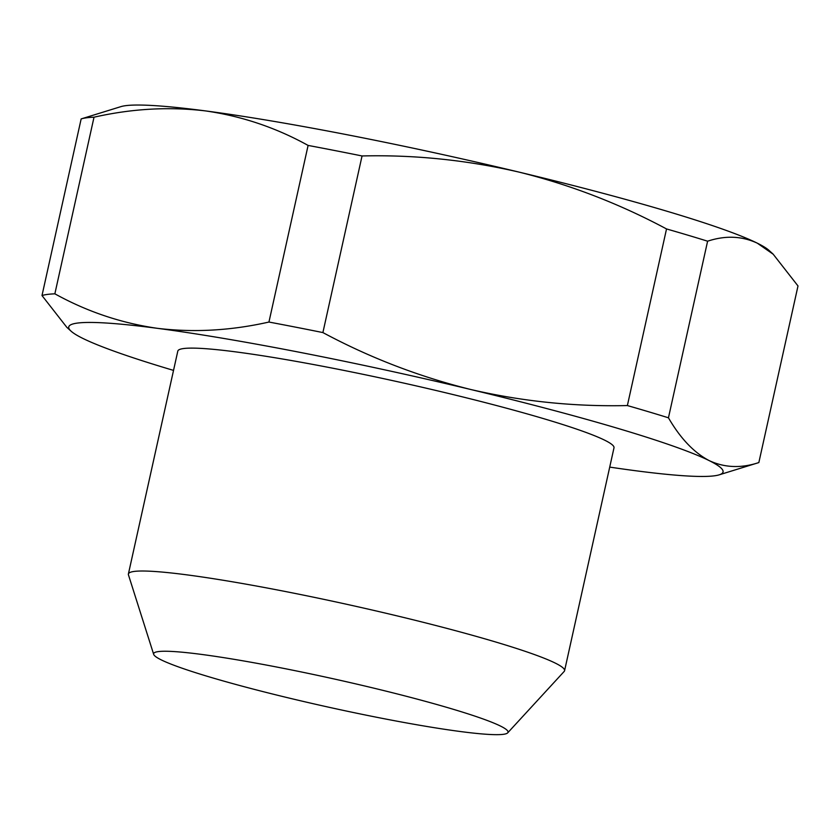 <?xml version="1.0" encoding="UTF-8"?>
<svg xmlns="http://www.w3.org/2000/svg" width="840" height="840" viewBox="0 0 840 840"><rect width="100%" height="100%" fill="white"/><g stroke="black" fill="none" stroke-linecap="round" stroke-linejoin="round"><path stroke-width="1.26" d="M173.534 370.398A335.087 26.523 12.5 0 1 82.677 338.32A335.087 26.523 12.5 0 1 71.075 331.181A335.087 26.523 12.5 0 1 157.385 328.325A335.087 26.523 12.5 0 1 470.61 389.466A335.087 26.523 12.5 0 1 709.128 460.582C724.574 467.775 741.143 468.437 758.846 462.567A371.385 29.389 12.5 0 1 758.688 462.62L719.145 474.852A335.087 26.523 12.5 0 1 714.452 475.808A335.087 26.523 12.5 0 1 634.41 470.579A335.087 26.523 12.5 0 1 609.714 467.103M758.846 462.567L798 285.957L773.199 254.226L757.323 243.18C741.877 235.988 725.308 235.326 707.606 241.196L668.451 417.806C680.337 438.302 693.893 452.56 709.128 460.582A335.087 26.523 12.5 0 1 719.145 474.852M153.678 654.36L128.447 574.844A223.388 17.682 12.5 0 1 128.394 574.004A223.388 17.682 12.5 0 1 134.117 571.442A223.388 17.682 12.5 0 1 373.454 610.323A223.388 17.682 12.5 0 1 564.575 670.698A223.388 17.682 12.5 0 1 564.175 671.444L507.707 732.837A181.503 14.364 12.5 0 1 503.381 734.318A181.503 14.364 12.5 0 1 312.953 703.658A181.503 14.364 12.5 0 1 153.678 654.36A181.503 14.364 12.5 0 1 158.287 651.599A181.503 14.364 12.5 0 1 356.769 684.117A181.503 14.364 12.5 0 1 507.707 732.837M128.394 574.004L177.807 351.099A223.388 17.682 12.5 0 1 183.54 348.548A223.388 17.682 12.5 0 1 422.867 387.419A223.388 17.682 12.5 0 1 613.998 447.804L564.575 670.698M81.312 118.87L120.855 106.648A335.087 26.523 12.5 0 1 125.549 105.683A335.087 26.523 12.5 0 1 205.59 110.922C169.134 106.544 131.943 108.633 94.017 117.201A371.385 29.389 -167.5 0 0 86.52 117.81A371.385 29.389 -167.5 0 0 81.312 118.87A371.385 29.389 -167.5 0 0 81.155 118.923L42 295.544A371.385 29.389 12.5 0 1 54.863 293.822C87.003 311.598 121.18 323.106 157.385 328.325C193.841 332.714 231.032 330.614 268.947 322.046A371.385 29.389 12.5 0 1 322.896 332.577C369.569 357.609 418.803 376.572 470.61 389.466C521.997 401.405 574.255 406.77 627.375 405.562A371.385 29.389 12.5 0 1 668.451 417.806M71.075 331.181L66.801 327.296L42 295.544M627.375 405.562L666.529 228.942C619.279 203.668 570.045 184.706 518.816 172.053C466.809 160.062 414.55 154.697 362.05 155.957L322.896 332.577M268.947 322.046L308.102 145.425C275.971 127.648 241.794 116.141 205.59 110.922A335.087 26.523 12.5 0 1 518.816 172.053A335.087 26.523 12.5 0 1 757.323 243.18A335.087 26.523 12.5 0 1 768.925 250.32L773.21 254.205M94.017 117.201L54.863 293.822M707.606 241.196A371.385 29.389 -167.5 0 0 666.529 228.942M362.05 155.957A371.385 29.389 -167.5 0 0 308.102 145.425"/></g></svg>
